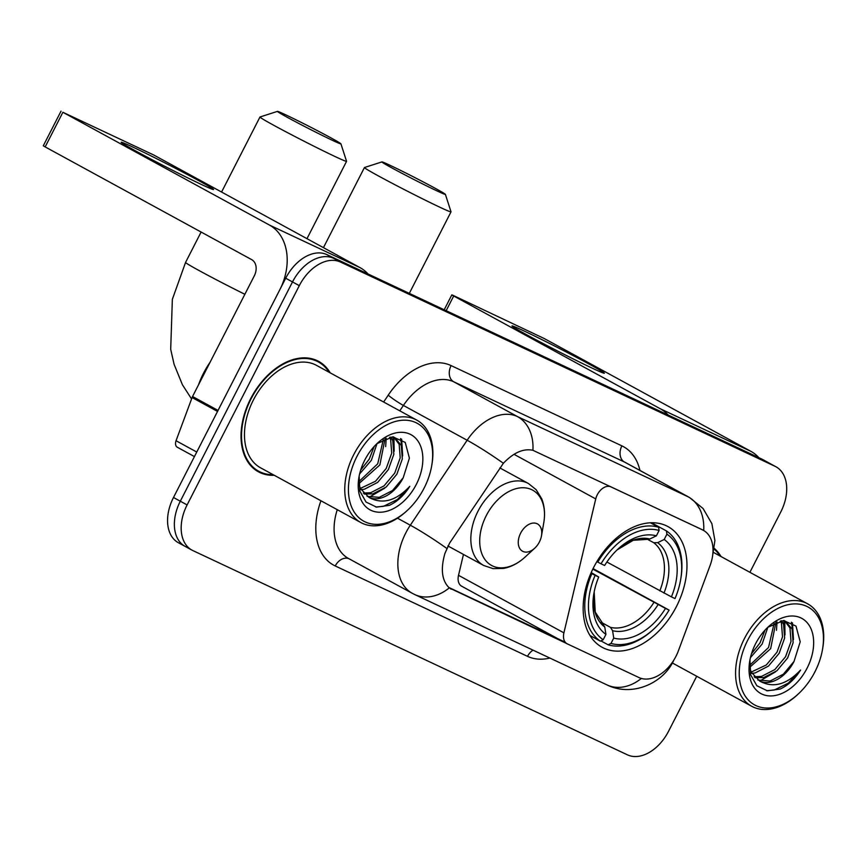 <?xml version="1.0" encoding="UTF-8"?>
<svg xmlns="http://www.w3.org/2000/svg" width="866" height="866" viewBox="0 0 866 866"><rect width="100%" height="100%" fill="white"/><g stroke="black" fill="none" stroke-linecap="round" stroke-linejoin="round"><path stroke-width="1.3" d="M702.51 529.895A35.019 23.295 118.6 0 1 703.344 530.317A35.019 23.295 118.6 0 1 710.12 565.411L678.424 650.734A35.019 23.295 118.6 0 1 675.978 656.298A35.019 23.295 118.6 0 1 638.935 677.537L567.371 643.893A12.968 8.628 -61.4 0 1 567.057 643.741A12.968 8.628 -61.4 0 1 563.907 632.851L595.743 498.924A12.968 8.628 -61.4 0 1 597.291 494.746A12.968 8.628 -61.4 0 1 611.006 486.887L702.521 529.873M676.487 606.427A68.739 45.725 118.6 0 0 668 526.615A68.739 45.725 118.6 0 0 593.632 567.479A68.739 45.725 118.6 0 0 602.119 647.281A68.739 45.725 118.6 0 0 676.487 606.427M463.472 554.446L458.515 575.316A12.968 8.628 118.6 0 0 461.665 586.206A12.968 8.628 118.6 0 0 461.968 586.358M721.01 556.535A62.904 41.849 118.6 0 0 714.363 548.459M330.195 372.845A62.904 41.849 118.6 0 0 318.677 361.382A62.904 41.849 118.6 0 0 250.62 398.771A62.904 41.849 118.6 0 0 258.393 471.797A62.904 41.849 118.6 0 0 274.273 475.293M316.826 361.111A62.904 41.849 118.6 0 0 315.148 359.758M566.656 643.503L449.27 587.906C441.877 580.761 440.426 569.243 444.929 553.363L449.606 543.079L503.373 463.278C513.614 452.582 523.465 448.252 532.915 450.298L701.677 529.44M749.902 572.307L780.786 511.958A38.905 25.883 118.6 0 0 775.979 466.785L769.181 463.072A38.905 25.883 118.6 0 0 768.25 462.606L333.67 258.339A38.905 25.883 118.6 0 0 292.502 281.937L180.301 501.208A38.905 25.883 118.6 0 0 185.097 546.381A38.905 25.883 118.6 0 0 186.028 546.847M450.472 588.761L451.251 589.216M565.238 642.193L448.696 587.408M775.979 466.785A38.905 25.883 118.6 0 0 775.048 466.319L340.468 262.041A38.905 25.883 118.6 0 0 299.3 285.65L187.099 504.921A38.905 25.883 118.6 0 0 191.906 550.094A38.905 25.883 118.6 0 0 192.826 550.56L627.406 754.827A38.905 25.883 118.6 0 0 668.574 731.229L696.708 676.259M255.124 469.708A62.904 41.849 118.6 0 0 257.17 470.39M762.372 459.359A38.905 25.883 118.6 0 0 761.452 458.893L326.872 254.626A38.905 25.883 118.6 0 0 285.704 278.224L173.492 497.495A38.905 25.883 118.6 0 0 178.299 542.668L185.097 546.381A38.905 25.883 118.6 0 1 180.301 501.208L292.502 281.937A38.905 25.883 118.6 0 1 333.67 258.339L768.25 462.606A38.905 25.883 118.6 0 1 769.181 463.072L762.372 459.359M524.179 331.029A51.873 1.559 -152.9 0 1 576.399 357.29A51.873 1.559 -152.9 0 1 604.262 373.257A51.873 1.559 -152.9 0 1 592.182 368.147A51.873 1.559 -152.9 0 1 542.192 343.055A51.873 1.559 -152.9 0 1 512.023 326.06A51.873 1.559 -152.9 0 1 524.179 331.029M758.832 457.659A51.873 38.699 -64.8 0 0 750.898 451.348L544.357 338.595L453.351 295.501L451.825 294.862L453.687 295.988L446.163 310.699M668.162 415.041A51.873 38.699 -64.8 0 0 660.228 408.73L453.687 295.988M747.726 640.169A55.77 37.097 118.6 0 0 748.267 699.977A55.77 37.097 118.6 0 0 798.214 694.034A55.77 37.097 118.6 0 0 814.949 671.767A55.77 37.097 118.6 0 0 822.483 649.576A55.77 37.097 118.6 0 0 798.961 604.111A55.77 37.097 118.6 0 0 747.726 640.169M822.483 649.576L822.7 648.353A58.368 38.829 118.6 0 0 807.61 603.808A58.368 38.829 118.6 0 0 744.468 638.502A58.368 38.829 118.6 0 0 751.677 706.266A58.368 38.829 118.6 0 0 797.305 694.878L798.214 694.034M767.828 627.33L762.167 644.012L750.421 657.64M765.035 630.123L760.034 642.853L751.482 653.776M775.882 622.394L770.664 648.656L749.577 667.437L751.233 672.232L759.731 681.087A32.421 21.574 118.6 0 0 794.035 661.418L783.329 674.224L770.069 681.033L757.858 680.037M774.128 623.195L768.543 647.497L749.534 665.456M781.608 620.738L783.6 624.494L784.639 638.025L779.162 653.3L768.456 666.106L755.195 672.914L751.829 673.423M780.363 620.965L781.468 623.325L782.507 636.867L777.04 652.13L766.334 664.947L751.168 672.103M784.488 627.525L783.752 620.554L785.722 621.42L792.098 629.127L793.137 642.669L787.659 657.933L776.954 670.749L763.693 677.558L755 677.71M784.639 620.89L789.976 627.969L791.015 641.511L785.538 656.774L774.832 669.58L761.56 676.4L754.134 676.768M807.134 668.087A42.802 28.47 118.6 0 0 806.841 622.318A42.802 28.47 118.6 0 0 768.737 626.432A42.802 28.47 118.6 0 0 755.542 643.839A42.802 28.47 118.6 0 0 749.685 661.343A42.802 28.47 118.6 0 0 768.001 695.788A42.802 28.47 118.6 0 0 807.134 668.087M794.035 661.418L800.216 641.793L795.995 626.086L783.568 620.543L767.947 627.233M749.945 659.849L750.649 674.755L756.852 685.742L767.341 690.819L780.169 689.055C788.157 685.298 794.966 678.966 800.574 670.046C786.674 684.725 773.067 688.405 759.731 681.087M719.96 555.961A62.255 41.416 118.6 0 0 714.255 549.206M800.574 670.046L788.331 683.144L774.193 690.05L766.551 690.689M791.394 622.21L792.985 632.169M775.979 622.34L775.99 622.881M792.477 622.849L793.472 639.584M775.59 671.81L760.077 680.86M784.78 620.987L784.975 634.94M777.019 621.94L776.477 630.307M390.263 165.406A35.668 1.072 27.1 0 0 381.917 161.899A35.668 1.072 27.1 0 0 401.434 173.038A35.668 1.072 27.1 0 0 437.005 190.921A35.668 1.072 27.1 0 0 445.384 194.374A35.668 1.072 27.1 0 0 424.957 182.823A35.668 1.072 27.1 0 0 390.263 165.406M445.384 194.374L451.024 211.813A48.637 1.461 -152.9 0 1 451.024 211.856A48.637 1.461 -152.9 0 1 439.603 207.104A48.637 1.461 -152.9 0 1 391.692 183.029A48.637 1.461 -152.9 0 1 364.434 167.549A48.637 1.461 -152.9 0 1 364.467 167.517L381.917 161.899M651.503 522.772L666.409 530.912L666.917 534.16A61.735 41.07 118.6 0 1 680.611 579.874A61.735 41.07 118.6 0 1 675.015 598.568L671.399 596.869A55.77 37.097 118.6 0 0 664.19 539.496L657.64 542.668L653.754 542.733L647.844 539.507M606.882 562.012L671.399 596.869M593.069 568.605L669.104 610.108A61.735 41.07 118.6 0 1 653.743 629.084L652.834 629.928A64.333 42.791 118.6 0 1 608.127 644.813L600.885 640.862M591.835 573.66A64.333 42.791 118.6 0 0 600.311 641.132L603.201 639.747A61.735 41.07 118.6 0 1 595.104 575.327L590.937 573.173M589.962 635.492L600.311 641.132M596.858 561.644L601.015 563.788A61.735 41.07 118.6 0 1 659.102 530.479L658.593 527.232A64.333 42.791 118.6 0 0 597.746 562.121M658.593 527.232L650.474 522.804M680.611 579.874L680.817 578.65A64.333 42.791 118.6 0 0 666.409 530.912M595.104 575.327L598.72 577.027A55.77 37.097 118.6 0 0 593.914 593.34A55.77 37.097 118.6 0 0 605.929 634.399L603.201 639.747M659.102 530.479L656.374 535.827A55.77 37.097 118.6 0 0 618.183 548.882A55.77 37.097 118.6 0 0 604.63 565.487L601.015 563.788M664.19 539.496L666.917 534.16M605.929 634.399L604.771 627.027L602.639 623.682M591.207 572.567L598.72 577.027M645.939 539.063L649.814 538.998L656.374 535.827M608.127 644.813L611.017 643.416A61.735 41.07 118.6 0 0 653.743 629.084M611.017 643.416L613.745 638.08A55.77 37.097 118.6 0 0 665.489 608.408L669.104 610.108M601.091 622.243L610.454 627.352L612.587 630.697L613.745 638.08M665.489 608.408L592.82 569.103M285.802 114.875A35.668 1.072 27.1 0 0 277.456 111.368A35.668 1.072 27.1 0 0 296.973 122.507A35.668 1.072 27.1 0 0 332.544 140.389A35.668 1.072 27.1 0 0 340.923 143.843A35.668 1.072 27.1 0 0 320.496 132.292A35.668 1.072 27.1 0 0 285.802 114.875M340.923 143.843L346.562 161.282A48.637 1.461 -152.9 0 1 346.562 161.325A48.637 1.461 -152.9 0 1 335.142 156.573A48.637 1.461 -152.9 0 1 287.231 132.498A48.637 1.461 -152.9 0 1 259.973 117.018A48.637 1.461 -152.9 0 1 260.017 116.986L277.456 111.368M520.628 533.164A15.566 10.349 118.6 0 0 520.78 549.856A15.566 10.349 118.6 0 0 534.723 548.2A15.566 10.349 118.6 0 0 539.388 541.986A15.566 10.349 118.6 0 0 541.488 535.794A15.566 10.349 118.6 0 0 534.928 523.107A15.566 10.349 118.6 0 0 520.628 533.164M133.375 147.328A51.873 1.559 -152.9 0 1 185.595 173.601A51.873 1.559 -152.9 0 1 213.458 189.567A51.873 1.559 -152.9 0 1 201.367 184.447A51.873 1.559 -152.9 0 1 151.388 159.355A51.873 1.559 -152.9 0 1 121.218 142.36A51.873 1.559 -152.9 0 1 133.375 147.328M218.048 410.43L279.794 289.764A51.873 38.699 -64.8 0 0 269.423 225.041L62.882 112.288L45.162 146.906L251.703 259.659A12.968 9.678 115.2 0 1 254.301 275.843L192.544 396.509L218.048 410.43A6.484 4.319 118.6 0 0 217.593 411.458M368.028 273.97A51.873 38.699 -64.8 0 0 360.094 267.659L153.553 154.906L62.882 112.288M45.162 146.906L43.3 145.791L61.021 111.173M177.303 447.235L194.428 456.588L177.465 447.311A6.484 4.319 -61.4 0 1 177.303 447.235A6.484 4.319 -61.4 0 1 176.047 440.74L192.1 397.548A6.484 4.319 -61.4 0 1 192.544 396.509M356.922 456.469A55.77 37.097 118.6 0 0 357.463 516.288A55.77 37.097 118.6 0 0 407.41 510.334A55.77 37.097 118.6 0 0 424.134 488.067A55.77 37.097 118.6 0 0 431.679 465.886A55.77 37.097 118.6 0 0 408.146 420.411A55.77 37.097 118.6 0 0 356.922 456.469M431.679 465.886L431.885 464.652A58.368 38.829 118.6 0 0 416.795 420.118A58.368 38.829 118.6 0 0 353.653 454.812A58.368 38.829 118.6 0 0 360.862 522.566A58.368 38.829 118.6 0 0 406.49 511.178L407.41 510.334M416.795 420.118L316.501 365.365A58.368 38.829 118.6 0 0 253.359 400.06A58.368 38.829 118.6 0 0 260.569 467.813L360.862 522.566M329.145 372.272A62.255 41.416 118.6 0 0 318.363 361.945A62.255 41.416 118.6 0 0 251.021 398.955A62.255 41.416 118.6 0 0 258.707 471.234A62.255 41.416 118.6 0 0 273.223 474.72M210.113 362.205A64.853 43.138 118.6 0 0 203.553 373.159A64.853 43.138 118.6 0 0 198.52 384.84M377.013 443.641L371.352 460.322L359.617 473.94M374.22 446.423L369.23 459.164L360.678 470.076M385.067 438.694L379.849 464.955L358.762 483.748M383.324 439.506L377.728 463.797L358.719 481.767M390.804 437.038L392.785 440.794L393.824 454.325L388.358 469.599L377.641 482.405L364.38 489.225L361.025 489.723M389.559 437.265L390.663 439.636L391.703 453.167L386.225 468.441L375.519 481.247L360.364 488.413M392.904 436.843L394.918 437.72L401.283 445.438L402.322 458.969L396.855 474.243L386.149 487.049L372.878 493.858L364.185 494.021M393.824 437.2L399.161 444.28L400.2 457.811L394.734 473.085L384.017 485.891L370.756 492.7L363.319 493.079M359.141 476.148L359.845 491.065L366.037 502.042L376.537 507.13L389.354 505.354C397.353 501.609 404.162 495.276 409.77 486.356C395.87 501.024 382.252 504.705 368.927 497.387A32.421 21.574 118.6 0 0 403.231 477.718L392.525 490.524L379.254 497.344L367.054 496.348M368.927 497.387L360.418 488.543L358.751 483.704M416.319 484.397A42.802 28.47 118.6 0 0 416.026 438.618A42.802 28.47 118.6 0 0 377.933 442.732A42.802 28.47 118.6 0 0 364.738 460.149A42.802 28.47 118.6 0 0 358.87 477.642A42.802 28.47 118.6 0 0 377.186 512.087A42.802 28.47 118.6 0 0 416.319 484.397M403.231 477.718L409.401 458.092L405.191 442.396L392.753 436.854L377.132 443.544M409.77 486.356L397.516 499.455L383.378 506.35L375.747 507M400.579 438.521L402.181 448.469M392.937 436.865L393.684 443.825M385.175 438.651L385.175 439.192M401.662 439.149L402.668 455.884M384.785 488.121L369.262 497.171M393.965 437.298L394.16 451.251M386.204 438.239L385.662 446.607M610.173 486.432L611.006 486.887M458.515 575.316L563.907 632.851M514.036 454.314L595.743 498.924M549.899 658.073A64.853 43.138 -61.4 0 1 527.513 656.341L335.239 565.963A12.968 9.678 115.2 0 1 348.944 558.722M335.239 565.963A64.853 43.138 -61.4 0 1 320.94 500.775M337.253 509.684A51.873 34.51 118.6 0 0 348.413 558.429L412.162 593.232A51.873 34.51 -61.4 0 1 405.753 533.001A51.873 34.51 -61.4 0 1 410.322 525.207L467.142 440.242A51.873 34.51 -61.4 0 1 517.446 416.568L688.232 496.846A45.389 33.861 115.2 0 1 703.701 530.512M449.27 587.906A45.389 33.861 115.2 0 1 414.749 594.552L607.034 684.93A45.389 33.861 -64.8 0 0 641.36 678.435M532.915 450.298A45.389 33.861 -64.8 0 0 517.446 416.568L453.708 381.776A51.873 34.51 118.6 0 0 403.394 405.44L399.789 410.83M503.373 463.278A45.389 4.546 -146.2 0 0 467.142 440.242L403.394 405.44A12.968 1.299 33.8 0 1 388.217 395.177A64.853 43.138 -61.4 0 1 451.11 365.593L621.885 445.86A64.853 43.138 -61.4 0 1 639.942 470.433M621.885 445.86A12.968 9.678 115.2 0 0 624.483 462.043L688.232 496.846A51.873 34.51 -61.4 0 1 689.466 497.474L625.717 462.671A51.873 34.51 118.6 0 0 624.483 462.043L453.708 381.776A12.968 9.678 115.2 0 1 451.11 365.593M446.759 548.394A45.389 4.546 -146.2 0 0 410.322 525.207L397.472 518.193M383.649 402.019L388.217 395.177M187.099 504.921L173.492 497.495M775.048 466.319L761.452 458.893M340.468 262.041L326.872 254.626M299.3 285.65L285.704 278.224M527.513 656.341A12.968 9.678 115.2 0 1 533.055 650.16M660.228 408.73L750.898 451.348M659.805 590.904A47.987 31.923 118.6 0 0 653.754 542.733M603.072 623.953L595.245 612.143L594.173 591.9A49.892 33.189 118.6 0 0 604.771 627.027M649.814 538.998A49.892 33.189 118.6 0 0 617.122 549.878M663.962 593.091A49.892 33.189 118.6 0 0 657.64 542.668M612.587 630.697A49.892 33.189 118.6 0 0 658.063 604.63M610.454 627.352A47.987 31.923 118.6 0 0 653.906 602.444M191.57 398.966L182.423 384.764L174.098 364.348L170.699 349.312L172.356 299.322L185.562 262.43A48.637 1.461 27.1 0 0 244.861 294.288M499.866 467.921L528.466 483.531L536.184 489.734L541.672 498.686C544.573 505.982 545.266 514.047 543.751 522.88A42.889 28.535 118.6 0 0 525.651 487.915A42.889 28.535 118.6 0 0 486.248 515.649A42.889 28.535 118.6 0 0 486.67 561.644A42.889 28.535 118.6 0 0 525.077 557.076L534.723 548.2M528.466 483.531A46.688 31.057 118.6 0 0 477.956 511.286A46.688 31.057 118.6 0 0 483.715 565.498L493.111 568.637L503.611 568.421C511.319 566.905 518.474 563.127 525.077 557.076M269.423 225.041L360.094 267.659M217.539 411.437L192.1 397.548M176.047 440.74L196.755 452.041M461.665 586.206L567.057 643.741M607.034 684.93C632.223 697.379 663.302 683.144 673.607 660.596L673.986 659.849M412.162 593.232L414.749 594.552M712.404 557.044L714.894 540.536L711.874 523.649L703.095 508.548L689.466 497.474M191.906 550.094L185.097 546.381M444.204 309.768L451.825 294.862M672.33 662.955L751.677 706.266M784.098 620.532L785.722 621.42M713.627 552.508L807.61 603.808M323.44 247.654L364.434 167.549M617.122 549.888L633.263 540.276L646.815 539.399M409.315 293.368L451.024 211.856M185.562 262.43L201.107 232.045M221.577 192.046L259.973 117.018M447.906 545.948L483.715 565.498M541.488 535.794L543.751 522.88M306.986 238.67L346.562 161.325M253.446 468.365L258.707 471.234M393.294 436.832L394.918 437.72M313.102 359.076L318.363 361.945"/></g></svg>
